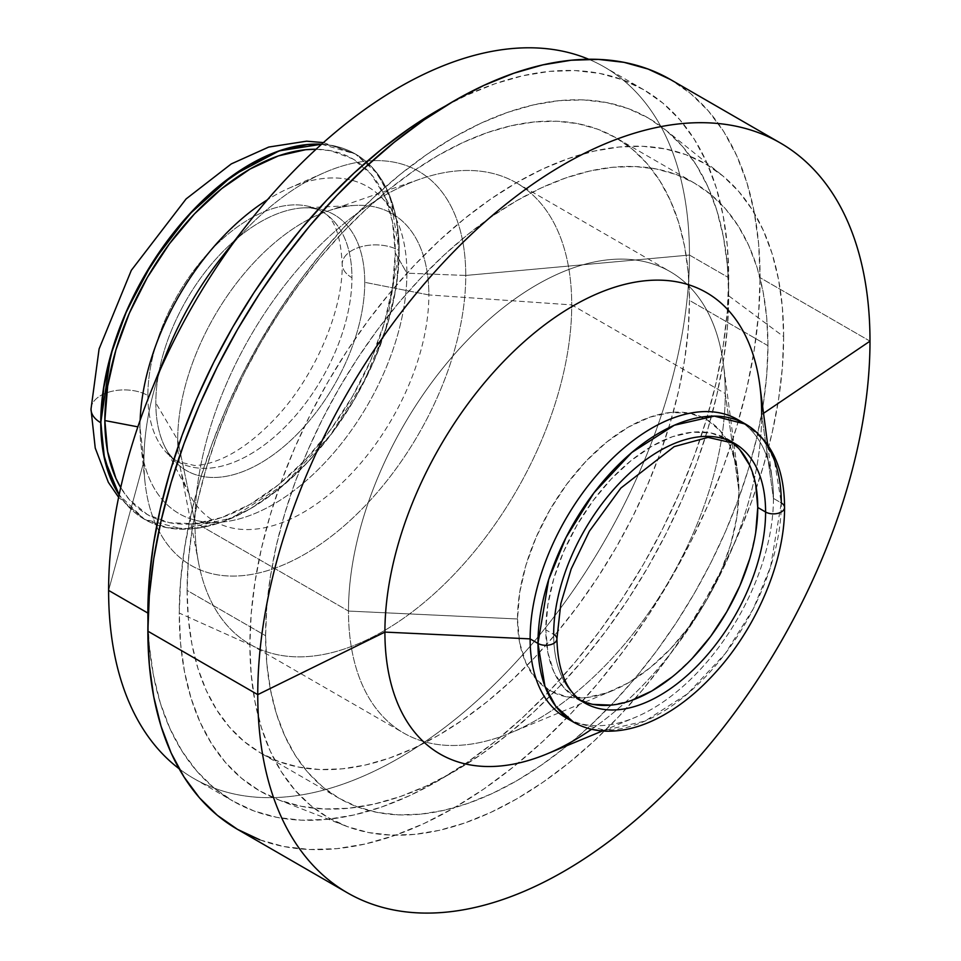 <?xml version="1.0" encoding="UTF-8"?>
<svg xmlns="http://www.w3.org/2000/svg" width="961" height="961" viewBox="0 0 961 961"><rect width="100%" height="100%" fill="white"/><g stroke="black" fill="none" stroke-linecap="round" stroke-linejoin="round"><path stroke-width="0.72" stroke-dasharray="4.8 3.6" d="M91.007 409.29A33.299 19.232 180 0 1 111.44 391.403A33.299 19.232 180 0 1 147.862 395.536A144.306 83.319 120 0 0 188.092 466.061A144.306 83.319 120 0 0 295.207 416.041A144.306 83.319 120 0 0 351.942 277.705A33.299 19.232 180 0 1 342.188 264.275A33.299 19.232 180 0 1 362.621 246.376A33.299 19.232 180 0 1 399.031 250.521L385.89 328.806L364.675 380.328L330.356 435.165L284.072 484.524L231.877 517.979L182.854 529.163L144.438 519.276L119.128 494.915A210.915 121.771 120 0 0 144.438 519.276A210.915 121.771 120 0 0 306.967 462.77A210.915 121.771 120 0 0 399.031 250.521A33.299 19.232 0 0 0 362.621 246.376A33.299 19.232 0 0 0 342.188 264.275A33.299 19.232 0 0 0 351.942 277.705A144.306 83.319 120 0 0 311.7 207.18A144.306 83.319 120 0 0 204.585 257.2A144.306 83.319 120 0 0 147.862 395.536A33.299 19.232 0 0 0 111.44 391.403A33.299 19.232 0 0 0 91.007 409.29M321.587 144.222L355.354 153.964L377.132 173.328L390.502 198.038L399.031 250.521A210.915 121.771 120 0 0 355.354 153.964A210.915 121.771 120 0 0 321.587 144.222M784.548 507.42A11.1 6.415 0 0 0 781.293 502.939L773.449 498.411A172.055 99.343 120 0 0 737.808 419.645M741.652 422.059A172.055 99.343 -60 0 1 772.248 479.407A172.055 99.343 -60 0 1 773.449 498.411L761.677 414.563A266.413 153.82 120 0 0 759.815 385.157M546.893 753.953A266.413 153.82 120 0 0 761.677 414.563L763.527 413.314L761.677 414.563A266.413 153.82 -60 0 1 591.568 729.279M869.993 341.155L760.103 277.705A432.918 249.944 120 0 0 670.442 79.523L690.611 93.577L708.509 111.116L723.957 131.945L736.799 155.886L746.925 182.71L754.217 212.141L758.625 243.914L760.103 277.705L869.993 341.155M783.647 336.626A377.421 217.907 -60 0 1 629.707 704.713A377.421 217.907 -60 0 1 345.48 825.907A377.421 217.907 -60 0 1 249.896 644.783L179.251 613.058A388.52 224.309 120 0 0 277.657 799.516A388.52 224.309 120 0 0 570.233 674.754A388.52 224.309 120 0 0 728.702 295.832L783.647 336.626L782.362 307.16L778.518 279.459L772.163 253.8L763.334 230.424L752.139 209.546L738.673 191.383L723.068 176.103L705.482 163.851L686.082 154.745L665.048 148.871L642.585 146.288L618.908 147.033L594.246 151.081L568.84 158.397L542.929 168.92L516.778 182.542L490.615 199.119L464.704 218.519L439.309 240.538L414.647 264.96L390.971 291.555L368.507 320.073L347.474 350.236L328.061 381.745L310.475 414.311L294.871 447.61L281.405 481.317L270.209 515.12L261.392 548.695L255.025 581.705L251.181 613.839L249.896 644.783L251.181 674.25L255.025 701.938L261.392 727.597L270.209 750.985L281.405 771.851L294.871 790.026L310.475 805.306L328.061 817.559L347.474 826.664L368.507 832.538L390.971 835.109L414.647 834.376L439.309 830.328L464.704 823L490.615 812.489L516.778 798.867L542.929 782.278L568.84 762.89L594.246 740.871L618.908 716.45L642.585 689.842L665.048 661.324L686.082 631.173L705.482 599.652L723.068 567.098L738.673 533.799L752.139 500.08L763.334 466.277L772.163 432.714L778.518 399.704L782.362 367.57L783.647 336.626L728.702 295.832A388.52 224.309 120 0 0 664.652 129.206A388.52 224.309 120 0 0 360.183 210.447A388.52 224.309 120 0 0 179.251 613.058L249.896 644.783A377.421 217.907 -60 0 1 425.651 253.668A377.421 217.907 -60 0 1 721.423 174.758A377.421 217.907 -60 0 1 783.647 336.626M767.947 345.684L689.457 300.373A355.222 205.089 120 0 0 615.893 137.759A355.222 205.089 120 0 0 342.164 232.922A355.222 205.089 120 0 0 187.107 590.402L265.596 635.714A355.222 205.089 -60 0 1 420.654 278.234A355.222 205.089 -60 0 1 694.383 183.071A355.222 205.089 -60 0 1 767.947 345.684A355.222 205.089 -60 0 1 612.902 703.164A355.222 205.089 -60 0 1 339.161 798.327A355.222 205.089 -60 0 1 265.596 635.714L187.107 590.402L188.308 618.127L191.924 644.194L197.918 668.351L206.219 690.358L216.766 709.999L229.439 727.093L244.118 741.484L260.671 753.016L278.93 761.58L298.739 767.106L319.881 769.533L342.164 768.836L365.372 765.028L389.277 758.145L413.662 748.235L438.276 735.417L462.902 719.813L487.287 701.554L511.192 680.832L534.4 657.853L556.683 632.818L577.825 605.971L597.622 577.585L615.893 547.926L632.446 517.282L647.125 485.942L659.799 454.217L670.334 422.396L678.646 390.803L684.628 359.738L688.244 329.491L689.457 300.373L688.244 272.636L684.628 246.569L678.646 222.423L670.334 200.417L659.799 180.764L647.125 163.67L632.446 149.291L615.893 137.759L597.622 129.182L577.825 123.657L556.683 121.23L534.4 121.927L511.192 125.735L487.287 132.63L462.902 142.528L438.276 155.346L413.662 170.962L389.277 189.209L365.372 209.93L342.164 232.922L319.881 257.956L298.739 284.792L278.93 313.178L260.671 342.837L244.118 373.481L229.439 404.821L216.766 436.558L206.219 468.367L197.918 499.96L191.924 531.037L188.308 561.272L187.107 590.402A355.222 205.089 120 0 0 260.671 753.016A355.222 205.089 120 0 0 534.4 657.853A355.222 205.089 120 0 0 689.457 300.373L767.947 345.684L766.746 374.814L763.13 405.061L757.136 436.126L748.835 467.719L738.288 499.528L725.615 531.265L710.936 562.605L694.383 593.249L676.124 622.908L656.327 651.294L635.173 678.13L612.902 703.164L589.682 726.156L565.777 746.877L541.391 765.124L516.778 780.74L492.152 793.558L467.767 803.456L443.862 810.351L420.654 814.159L398.371 814.856L377.229 812.429L357.432 806.904L339.161 798.327L322.608 786.795L307.928 772.416L295.255 755.322L284.72 735.67L276.408 713.663L270.425 689.517L266.81 663.45L265.596 635.714L266.81 606.595L270.425 576.348L276.408 545.283L284.72 513.691L295.255 481.869L307.928 450.144L322.608 418.804L339.161 388.16L357.432 358.501L377.229 330.116L398.371 303.268L420.654 278.234L443.862 255.254L467.767 234.532L492.152 216.273L516.778 200.669L541.391 187.851L565.777 177.941L589.682 171.058L612.902 167.25L635.173 166.553L656.327 168.98L676.124 174.506L694.383 183.071L710.936 194.602L725.615 208.993L738.288 226.087L748.835 245.728L757.136 267.735L763.13 291.892L766.746 317.959L767.947 345.684M446.024 105.686A410.719 237.127 -60 0 1 643.642 89.685A410.719 237.127 -60 0 1 728.702 277.705L689.457 255.049A410.719 237.127 120 0 0 604.397 67.03A410.719 237.127 120 0 0 588.697 59.258A410.719 237.127 -60 0 1 689.457 255.049L465.749 275.447A227.565 131.381 120 0 0 383.499 160.835A227.565 131.381 120 0 0 220.814 258.389M167.61 350.561A227.565 131.381 120 0 0 143.934 461.244L108.605 590.402L143.934 461.244A227.565 131.381 -60 0 1 161.136 367.703M232.442 244.214A227.565 131.381 -60 0 1 323.833 172.872A227.565 131.381 -60 0 1 465.749 275.447L406.887 273.176A188.704 108.953 120 0 0 289.189 188.116A188.704 108.953 120 0 0 267.422 199.768A188.704 108.953 -60 0 1 395.199 216.886A188.704 108.953 -60 0 1 406.887 273.176L395.271 252.875A205.366 118.563 120 0 0 382.562 191.611A205.366 118.563 120 0 0 316.061 149.255L330.728 150.721L352.735 158.865L370.79 173.845L384.208 195.095L392.472 221.775L395.271 252.875L406.887 273.176A188.704 108.953 -60 0 1 218.856 522.328A188.704 108.953 -60 0 1 140.006 427.261L143.934 461.244L140.006 427.261A188.704 108.953 -60 0 1 140.138 420.221A188.704 108.953 120 0 0 140.006 427.261L137.855 426.852L140.006 427.261A188.704 108.953 120 0 0 140.943 444.907A188.704 108.953 120 0 0 281.333 499.48A188.704 108.953 120 0 0 406.887 273.176L465.749 275.447A227.565 131.381 -60 0 1 314.355 548.335A227.565 131.381 -60 0 1 145.051 482.518A227.565 131.381 -60 0 1 143.934 461.244A227.565 131.381 120 0 0 304.841 554.149A227.565 131.381 120 0 0 465.749 275.447L689.457 255.049A410.719 237.127 -60 0 1 500.2 678.67A410.719 237.127 -60 0 1 179.094 768.716A410.719 237.127 120 0 0 193.678 778.422A410.719 237.127 120 0 0 510.171 668.388A410.719 237.127 120 0 0 689.457 255.049L728.702 277.705A410.719 237.127 -60 0 1 549.428 691.043A410.719 237.127 -60 0 1 232.922 801.078A410.719 237.127 -60 0 1 147.958 621.935L149.255 645.119L153.436 675.259L160.367 703.188L169.965 728.63L182.146 751.346L196.801 771.118L213.774 787.744L232.922 801.078L193.678 778.422M144.594 519.372L167.202 527.733L192.981 528.766L220.958 522.412L250.052 508.922L279.146 488.813L307.124 462.866L332.914 432.066L355.51 397.602L374.057 360.795L387.836 323.064L396.328 285.861L399.187 250.605L396.328 218.664L387.836 191.263L374.057 169.448L355.51 154.06L332.914 145.688L321.503 144.306A210.915 121.771 -60 0 1 355.51 154.06A210.915 121.771 -60 0 1 399.187 250.605L399.187 250.605A210.915 121.771 -60 0 1 307.124 462.866A210.915 121.771 -60 0 1 144.594 519.372A210.915 121.771 -60 0 1 119.152 494.795L126.047 503.984L144.594 519.372L118.623 497.305M147.862 395.536A144.306 83.319 -60 0 1 204.585 257.2A144.306 83.319 -60 0 1 311.7 207.18A144.306 83.319 -60 0 1 351.942 277.705A144.306 83.319 -60 0 1 295.207 416.041A144.306 83.319 -60 0 1 188.092 466.061A144.306 83.319 -60 0 1 147.862 395.536M364.748 282.318A147.73 85.289 120 0 0 295.447 208.741A147.73 85.289 120 0 0 155.826 402.923A147.73 85.289 120 0 0 165.352 447.754A147.73 85.289 120 0 0 282.594 447.574A147.73 85.289 120 0 0 364.748 282.318L428.858 294.931A177.605 102.539 -60 0 1 330.091 493.63A177.605 102.539 -60 0 1 189.137 493.834A177.605 102.539 -60 0 1 177.689 439.946L155.826 402.923L177.689 439.946A177.605 102.539 120 0 0 180.127 466.998A177.605 102.539 120 0 0 315.652 504.597A177.605 102.539 120 0 0 428.858 294.931L571.723 304.901A266.413 153.82 -60 0 1 401.914 619.401A266.413 153.82 -60 0 1 198.615 563.002A266.413 153.82 -60 0 1 194.951 522.424L177.689 439.946L194.951 522.424A266.413 153.82 120 0 0 250.124 644.387A266.413 153.82 120 0 0 455.43 573.008A266.413 153.82 120 0 0 571.723 304.901L725.255 393.542A266.413 153.82 -60 0 1 608.962 661.648A266.413 153.82 -60 0 1 403.668 733.027A266.413 153.82 -60 0 1 348.483 611.064L194.951 522.424L348.483 611.064A266.413 153.82 120 0 0 510.471 732.919A266.413 153.82 120 0 0 725.255 393.542L738.961 491.131A156.583 90.406 -60 0 1 612.722 690.599A156.583 90.406 -60 0 1 517.511 618.98L348.483 611.064L517.511 618.98L519.637 642.693L525.943 663.042L536.178 679.235L549.944 690.659L566.726 696.869L585.862 697.638L606.631 692.917L628.23 682.911L649.84 667.979L670.61 648.711L689.746 625.839L706.527 600.253L720.294 572.936L730.528 544.923L736.835 517.294L738.961 491.131L736.835 467.418L730.528 447.069L720.294 430.876L706.527 419.44L689.746 413.23L670.61 412.473L649.84 417.182L628.23 427.201L606.631 442.132L585.862 461.4L566.726 484.26L549.944 509.847L536.178 537.175L525.943 565.188L519.637 592.805L517.511 618.98A156.583 90.406 -60 0 1 620.458 432.006A156.583 90.406 -60 0 1 737.868 473.845A156.583 90.406 -60 0 1 738.961 491.131L725.255 393.542A266.413 153.82 120 0 0 723.393 364.135A266.413 153.82 120 0 0 523.637 292.949A266.413 153.82 120 0 0 348.483 611.064A266.413 153.82 -60 0 1 464.776 342.957A266.413 153.82 -60 0 1 670.069 271.579A266.413 153.82 -60 0 1 725.255 393.542L571.723 304.901A266.413 153.82 120 0 0 516.538 182.938A266.413 153.82 120 0 0 311.244 254.317A266.413 153.82 120 0 0 194.951 522.424A266.413 153.82 -60 0 1 420.305 179.022A266.413 153.82 -60 0 1 571.723 304.901L428.858 294.931A177.605 102.539 120 0 0 327.917 211.012A177.605 102.539 120 0 0 177.689 439.946A177.605 102.539 -60 0 1 355.666 205.39A177.605 102.539 -60 0 1 428.858 294.931L364.748 282.318A147.73 85.289 120 0 0 303.868 207.84A147.73 85.289 120 0 0 155.826 402.923A147.73 85.289 120 0 0 171.983 458.025A147.73 85.289 120 0 0 289.333 441.712A147.73 85.289 120 0 0 364.748 282.318M584.708 702.959A149.856 86.526 -60 0 1 553.668 634.356L545.812 629.827A149.856 86.526 120 0 0 576.852 698.431A149.856 86.526 120 0 0 581.045 700.593M761.677 414.563L773.449 498.411L781.293 502.939A172.055 99.343 -60 0 1 706.191 676.088A172.055 99.343 -60 0 1 573.597 722.192L604.937 730.252L644.927 721.122L687.511 693.83L725.267 653.576L753.268 608.83L770.566 566.81L781.293 502.939L774.338 460.127L763.43 439.97L745.664 424.173M595.448 707.596A149.856 86.526 -60 0 1 553.668 634.356A149.856 86.526 -60 0 1 612.577 490.711A149.856 86.526 -60 0 1 723.813 438.769M730.684 441.423A149.856 86.526 120 0 0 726.708 438.865A149.856 86.526 120 0 0 611.232 479.01A149.856 86.526 120 0 0 545.812 629.827L553.668 634.356M755.706 532.514L749.676 558.954M692.328 658.285L672.46 676.724M631.113 700.593L611.232 705.11M592.913 704.377L576.852 698.431L563.675 687.499L553.884 671.991L547.854 652.519L545.812 629.827L547.854 604.781L553.884 578.342L563.675 551.542L576.852 525.391L592.913 500.897L611.232 479.01L631.113 460.571L651.786 446.288L672.46 436.702L692.328 432.186L710.659 432.918L726.708 438.865L739.886 449.796M749.676 465.304L755.706 484.776M190.65 524.009A205.366 118.563 120 0 1 120.714 487.611L129.315 499.576L147.369 514.555L169.376 522.712L194.482 523.709L221.727 517.523L250.052 504.393L278.39 484.812L305.622 459.538L330.728 429.555L352.735 395.992L370.79 360.159L384.208 323.425L392.472 287.195L395.271 252.875A205.366 118.563 120 0 1 190.65 524.009L218.856 522.328M446.024 105.674L466.746 95.211L494.939 83.763L522.592 75.799L549.416 71.39L575.183 70.585L599.628 73.396L622.524 79.775L643.642 89.685L662.778 103.019L679.763 119.657L694.407 139.429L706.599 162.133L716.197 187.575L723.128 215.504L727.309 245.644L728.702 277.705L727.309 311.388L723.128 346.356L716.197 382.274L706.599 418.804L694.407 455.598L679.763 492.284L662.778 528.514L643.642 563.951L622.524 598.247L599.628 631.065L575.183 662.105L549.416 691.043L522.592 717.627L494.939 741.58L466.746 762.686L438.276 780.74L409.818 795.564L381.625 807.012L353.972 814.976L327.136 819.373L301.382 820.177L276.924 817.379L254.04 810.988L232.922 801.078M259.782 839.818L283.903 846.545L309.67 849.5L336.83 848.659L365.12 844.01L394.262 835.614L423.969 823.553L453.976 807.925L483.984 788.909L513.703 766.662L542.845 741.399L571.122 713.386L598.283 682.875L624.049 650.165L648.182 615.569L670.442 579.423L690.611 542.076L708.509 503.876L723.957 465.208L736.799 426.432L746.925 387.932L754.217 350.068L758.625 313.202L760.103 277.705A432.918 249.944 120 0 1 571.134 713.386A432.918 249.944 120 0 1 237.523 829.367M179.251 613.058L180.572 581.201L184.536 548.118L191.083 514.147L200.164 479.587L211.696 444.787L225.559 410.083L241.619 375.811L259.722 342.284L279.699 309.85L301.346 278.798L324.47 249.452L348.843 222.063L374.225 196.921L400.389 174.265L427.056 154.301L453.976 137.219L480.908 123.2L507.576 112.377L533.727 104.833L559.11 100.665L583.483 99.908L606.607 102.563L628.266 108.605L648.243 117.975L666.345 130.588L682.406 146.324L696.269 165.028L707.789 186.518L716.87 210.579L723.429 236.995L727.381 265.512L728.702 295.832L727.381 327.689L723.429 360.771L716.87 394.755L707.789 429.303L696.269 464.103L682.406 498.807L666.345 533.091L648.243 566.606L628.266 599.051L606.607 630.092L583.483 659.45L559.11 686.827L533.727 711.969L507.576 734.636L480.908 754.601L453.976 771.671L427.056 785.69L400.389 796.525L374.225 804.057L348.843 808.225L324.47 808.982L301.346 806.327L279.699 800.285L259.722 790.915L241.619 778.302L225.559 762.566L211.696 743.874L200.164 722.384L191.083 698.311L184.536 671.895L180.572 643.389L179.251 613.058M773.449 498.411A172.055 99.343 -60 0 1 634.74 717.591A172.055 99.343 -60 0 1 569.765 719.765A172.055 99.343 120 0 0 700.893 668.82A172.055 99.343 120 0 0 773.449 498.411M189.137 493.834L165.352 447.754C169.136 454.661 173.268 459.286 177.749 461.592L194.338 465.448C201.113 465.472 209.258 463.634 218.772 459.923C236.418 452.859 254.581 439.718 273.272 420.486C314.091 378.85 343.101 310.992 342.188 264.119C340.675 234.712 333.96 217.222 322.055 211.648C317.803 208.933 311.748 207.66 303.868 207.84L355.666 205.39M323.413 142.6L355.51 154.06M767.671 444.739L772.248 479.407M345.48 825.907L277.657 799.516M694.383 183.071L615.893 137.759M643.642 89.685L604.397 67.03M323.833 172.872L289.189 188.116M382.562 191.611L395.199 216.886M180.127 466.998L198.615 563.002M250.124 644.387L403.668 733.027M612.722 690.599L510.471 732.919M737.868 473.845L723.393 364.135M516.538 182.938L670.069 271.579M327.917 211.012L420.305 179.022M145.051 482.518L140.943 444.907M339.161 798.327L260.671 753.016M721.423 174.758L664.652 129.206M602.427 730.961L634.74 717.591"/><path stroke-width="1.44" d="M100.761 422.72A33.299 19.232 180 0 1 91.007 409.29A33.299 19.232 0 0 0 100.761 422.72L110.767 354.945L126.624 310.883L152.439 262.533L188.62 215L232.682 175.503L279.171 150.865L321.587 144.222A210.915 121.771 120 0 0 100.761 422.72L100.917 422.816A210.915 121.771 -60 0 1 321.503 144.306L307.124 144.667L279.146 151.009L250.052 164.499L220.958 184.608L192.981 210.567L167.202 241.367L144.594 275.831L126.047 312.625L112.269 350.357L103.788 387.571L100.761 422.72A210.915 121.771 120 0 0 119.128 494.915L104.557 459.142L100.761 422.72M767.671 444.739L759.815 385.157A266.413 153.82 120 0 0 560.059 313.983A266.413 153.82 120 0 0 384.905 632.098L530.124 638.885L537.968 643.426L544.923 686.238L555.83 706.395L573.597 722.192A172.055 99.343 -60 0 1 537.968 643.426A11.1 6.415 0 0 0 550.1 644.807A11.1 6.415 0 0 0 556.912 638.837A11.1 6.415 180 0 1 550.1 644.807A11.1 6.415 180 0 1 537.968 643.426L548.695 579.555L566.005 537.535L593.994 492.789L631.749 452.523L674.334 425.23L714.323 416.113L745.664 424.173L737.808 419.645A172.055 99.343 120 0 0 605.226 465.737A172.055 99.343 120 0 0 530.124 638.885L537.968 643.426A172.055 99.343 -60 0 1 613.07 470.265A172.055 99.343 -60 0 1 745.664 424.173A172.055 99.343 -60 0 1 781.293 502.939A11.1 6.415 180 0 1 784.548 507.42A11.1 6.415 180 0 1 777.737 513.378A11.1 6.415 180 0 1 765.593 511.997A149.856 86.526 -60 0 1 700.185 662.814A149.856 86.526 -60 0 1 584.708 702.959L576.852 698.431M780.332 142.973L670.442 79.523A432.918 249.944 120 0 0 336.83 195.503A432.918 249.944 120 0 0 147.862 631.185L257.752 694.635A432.918 249.944 -60 0 1 446.721 258.953A432.918 249.944 -60 0 1 780.332 142.973A432.918 249.944 -60 0 1 869.993 341.155L763.527 413.314L869.993 341.155A432.918 249.944 120 0 0 563.867 164.415A432.918 249.944 120 0 0 257.752 694.635L384.905 632.098L530.124 638.885A172.055 99.343 120 0 0 565.753 717.651A172.055 99.343 120 0 0 569.765 719.765A172.055 99.343 -60 0 1 530.124 638.885A172.055 99.343 -60 0 1 607.796 463.058A172.055 99.343 -60 0 1 741.652 422.059M591.568 729.279A266.413 153.82 -60 0 1 384.905 632.098A266.413 153.82 -60 0 1 573.285 305.802A266.413 153.82 -60 0 1 761.677 414.563M446.024 105.674L409.818 128.077L381.625 149.183L353.972 173.148L327.136 199.72L301.382 228.67L276.924 259.698L254.04 292.528L232.922 326.812L213.774 362.249L196.801 398.491L182.146 435.177L169.965 471.959L160.367 508.489L153.436 544.419L149.255 579.387L147.958 621.947A410.719 237.127 -60 0 1 147.862 613.058L108.605 590.402A410.719 237.127 120 0 0 179.094 768.716A410.719 237.127 -60 0 1 108.605 590.402A410.719 237.127 -60 0 1 151.345 390.622A410.719 237.127 -60 0 1 247.385 224.273A410.719 237.127 -60 0 1 588.697 59.258A410.719 237.127 120 0 0 278.077 187.683A410.719 237.127 120 0 0 108.605 590.402L147.862 613.058A410.719 237.127 -60 0 1 446.024 105.686M247.385 224.273L220.814 258.389A227.565 131.381 120 0 0 167.61 350.561L151.345 390.622M161.136 367.703A227.565 131.381 -60 0 1 232.442 244.214M267.422 199.768A188.704 108.953 120 0 0 140.138 420.221A188.704 108.953 -60 0 1 267.422 199.768M104.845 420.546L137.855 426.852L104.845 420.546L107.632 451.646L115.897 478.338L120.714 487.611A205.366 118.563 120 0 1 104.845 420.546A205.366 118.563 120 0 1 316.061 149.255L305.622 149.712L278.39 155.898L250.052 169.04L221.727 188.608L194.482 213.883L169.376 243.878L147.369 277.429L129.315 313.262L115.897 349.996L107.632 386.226L104.845 420.546M581.045 700.593A149.856 86.526 120 0 0 694.983 655.426A149.856 86.526 120 0 0 757.748 507.468L765.593 511.997A11.1 6.415 0 0 0 777.737 513.378A11.1 6.415 0 0 0 784.548 507.42M723.813 438.769A149.856 86.526 -60 0 1 765.593 511.997A149.856 86.526 -60 0 1 706.683 655.654A149.856 86.526 -60 0 1 595.448 707.596M584.708 702.959C567.062 692.917 557.8 671.559 556.912 638.885L560.84 603.58L571.206 568.912L589.345 531.265L620.878 488.056L674.238 446.601L708.017 437.399L734.564 443.393A149.856 86.526 -60 0 0 619.076 483.551A149.856 86.526 -60 0 0 553.668 634.356A11.1 6.415 180 0 1 556.912 638.837M726.708 438.865L734.564 443.393A149.856 86.526 -60 0 1 765.593 511.997L757.748 507.468A149.856 86.526 120 0 0 730.684 441.423M755.706 484.776L757.748 507.468L755.706 532.514M749.676 558.954L739.886 585.754L726.708 611.905L710.659 636.398L692.328 658.285M672.46 676.724L651.786 691.007L631.113 700.593M611.232 705.11L592.913 704.377M739.886 449.796L749.676 465.304M119.152 494.795A210.915 121.771 -60 0 1 100.917 422.816L103.788 454.757L112.269 482.158L119.152 494.795M670.442 79.523L648.182 69.084L624.049 62.345L598.283 59.39L571.122 60.243L542.845 64.88L513.703 73.276L483.984 85.349L453.976 100.965L423.969 119.993L394.262 142.24L365.12 167.49L336.83 195.503L309.67 226.015L283.903 258.725L259.782 293.321L237.523 329.467L217.342 366.826L199.444 405.013L184.007 443.682L171.154 482.458L161.04 520.97L153.736 558.834L149.327 595.688L147.862 631.185L149.327 664.988L153.736 696.749L161.04 726.192L171.154 753.004L184.007 776.944L199.444 797.786L217.342 815.312L237.523 829.367L259.782 839.818M602.427 730.961L546.893 753.953A266.413 153.82 120 0 1 384.905 632.098L257.752 694.635A432.918 249.944 120 0 0 563.867 871.375A432.918 249.944 120 0 0 869.993 341.155A432.918 249.944 -60 0 1 681.025 776.836A432.918 249.944 -60 0 1 347.414 892.817A432.918 249.944 -60 0 1 257.752 694.635L147.862 631.185A432.918 249.944 120 0 0 237.523 829.367L347.414 892.817M323.413 142.6L306.595 141.183L268.732 147.057L231.289 163.911L186.11 198.927L131.321 270.329L99.091 348.927L91.007 409.134L95.235 448.066L108.341 482.314L118.623 497.305M745.664 424.173C771.467 440.582 784.428 468.355 784.548 507.468C784.969 559.891 757.652 625.455 716.954 670.85C699.644 690.334 681.229 705.446 661.685 716.173C642.741 726.516 624.326 731.525 606.463 731.189C594.463 730.853 583.507 727.849 573.597 722.192L565.753 717.651"/></g></svg>
